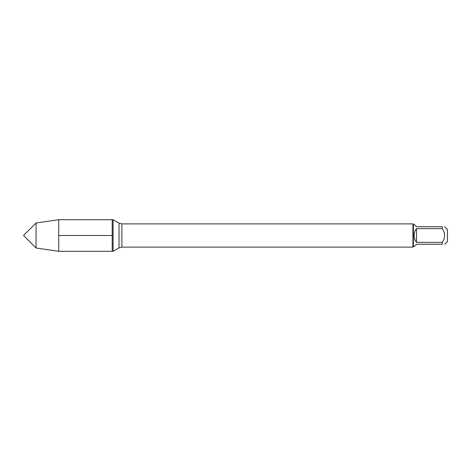<?xml version="1.0" encoding="UTF-8"?>
<svg xmlns="http://www.w3.org/2000/svg" width="471" height="471" viewBox="0 0 471 471"><rect width="100%" height="100%" fill="white"/><g stroke="black" fill="none" stroke-linecap="round" stroke-linejoin="round"><path stroke-width="0.71" d="M36.049 247.999L23.55 235.5L36.049 223.001L36.049 247.999L58.722 251.284L113.099 251.284L113.099 219.716L112.21 219.716L112.21 251.284L112.21 219.716L58.722 219.716L58.722 235.5L112.21 235.5M416.505 242.371L416.505 228.629C414.951 230.655 414.156 232.945 414.133 235.5C414.156 238.055 414.951 240.345 416.505 242.371L442.293 242.371C445.342 237.79 445.342 233.21 442.293 228.629L442.293 226.734C445.342 226.734 445.342 226.734 442.293 226.734L416.505 226.734L414.133 224.361L413.408 224.361L413.408 246.639L412.943 247.104L412.943 223.896L121.865 223.896L121.865 247.104L119.028 247.864L119.028 223.136L113.099 219.716M444.665 226.734L447.45 229.518L447.45 241.482L444.665 244.266M442.293 242.371L442.293 244.266C445.342 244.266 445.342 244.266 442.293 244.266L416.505 244.266L414.133 246.639L413.408 246.639M442.293 228.629L416.505 228.629M58.722 251.284L58.722 235.5M412.943 247.104L121.865 247.104M119.028 247.864L113.099 251.284M121.865 223.896L119.028 223.136M413.408 224.361L412.943 223.896M36.049 223.001L58.722 219.716"/></g></svg>
